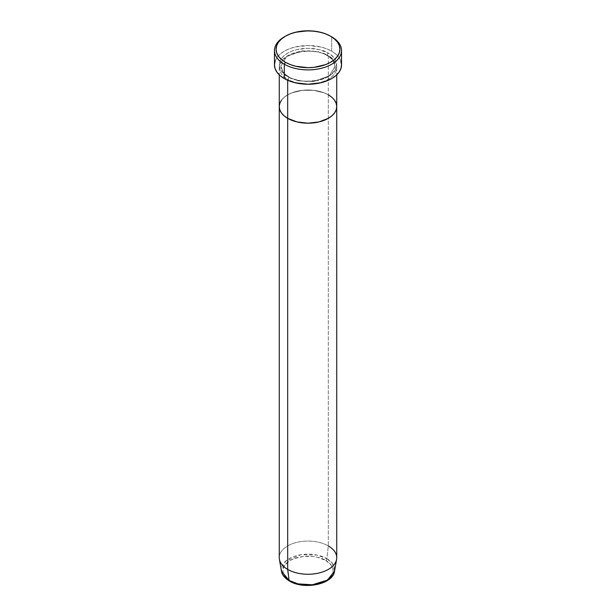 <?xml version="1.0" encoding="UTF-8"?>
<svg xmlns="http://www.w3.org/2000/svg" width="616" height="616" viewBox="0 0 616 616"><rect width="100%" height="100%" fill="white"/><g stroke="black" fill="none" stroke-linecap="round" stroke-linejoin="round"><path stroke-width="0.46" stroke-dasharray="3.08 2.31" d="M327.196 55.101A1.594 0.924 -60 0 1 328.32 53.145C323.192 49.242 302.995 44.622 287.68 53.145C272.911 61.993 280.919 73.651 287.68 76.615A1.594 0.924 -60 0 1 288.473 76.538A1.594 0.924 -60 0 1 288.804 77.262L283.506 72.934L280.858 66.181L286.625 56.526L302.194 50.874L317.625 51.528L327.196 55.101L317.625 51.528L302.194 50.874L286.625 56.526L280.858 66.181L283.506 72.934L288.804 77.262A1.594 0.924 -60 0 1 287.68 79.218C280.919 76.261 272.911 64.595 287.68 55.756C302.995 47.232 323.192 51.852 328.32 55.756A1.594 0.924 -60 0 1 327.527 55.833A1.594 0.924 -60 0 1 327.196 55.101A1.594 0.924 120 0 0 327.527 55.833A1.594 0.924 120 0 0 328.32 55.756A28.736 16.594 180 0 1 336.736 67.491A28.736 16.594 180 0 1 318.996 82.821A28.736 16.594 180 0 1 287.68 79.218L287.68 80.28L287.68 79.218A28.736 16.594 180 0 1 279.264 67.491A28.736 16.594 180 0 1 297.004 52.16A28.736 16.594 180 0 1 328.32 55.756L328.32 94.864L328.32 55.756C335.081 58.712 343.089 70.378 328.32 79.218C313.005 87.742 292.808 83.121 287.68 79.218A1.594 0.924 120 0 0 288.804 77.262L298.375 80.835L313.806 81.489L329.375 75.845L335.142 66.181L332.494 59.429L327.196 55.101L332.494 59.429L335.142 66.181L329.375 75.845L313.806 81.489L298.375 80.835L288.804 77.262A1.594 0.924 120 0 0 288.473 76.538A1.594 0.924 120 0 0 287.68 76.615L292.03 78.679L302.394 81.158L313.606 81.158L323.97 78.679L328.32 76.615L331.893 74.097L334.55 71.233L336.19 68.114L336.736 64.88L336.19 61.646L334.55 58.528L331.893 55.663L328.32 53.145L318.996 49.549L308 48.287L297.004 49.549L292.03 51.082L287.68 53.145L284.107 55.663L281.45 58.528L279.81 61.646L279.264 64.88L279.81 68.114L281.45 71.233L284.107 74.097L287.68 76.615C292.808 80.519 313.005 85.139 328.32 76.615C343.089 67.768 335.081 56.11 328.32 53.145A1.594 0.924 120 0 0 327.196 55.101M336.736 106.599A28.736 16.594 0 0 0 328.32 94.864L331.893 97.382L334.55 100.246L331.893 97.382L328.32 94.864A28.736 16.594 0 0 0 297.004 91.268A28.736 16.594 0 0 0 279.264 106.599A28.736 16.594 180 0 1 297.004 91.268A28.736 16.594 180 0 1 328.32 94.864L328.32 545.938L328.32 94.864L323.97 92.8L328.32 94.864M341.534 64.88A33.533 19.358 0 0 0 331.708 51.19L331.708 36.852L331.708 51.19A33.533 19.358 0 0 0 295.172 46.993A33.533 19.358 0 0 0 274.466 64.88M281.45 100.246L284.107 97.382L287.68 94.864L292.03 92.8L302.394 90.321L313.606 90.321L323.97 92.8L313.606 90.321L302.394 90.321L292.03 92.8L287.68 94.864L284.107 97.382L281.45 100.246M284.869 36.529A33.533 19.358 180 0 1 331.708 36.852A33.533 19.358 0 0 0 284.292 36.852M275.113 61.107L277.023 57.473L280.118 54.123L284.292 51.19L289.374 48.787L295.172 46.993L308 45.522L320.828 46.993L326.626 48.787L331.708 51.19L335.882 54.123L338.977 57.473L340.887 61.107M321.952 582.759L325.756 580.957L331.2 576.253L332.625 573.534L333.11 570.701L332.625 567.875L331.2 565.157L325.756 560.452L317.61 557.311L312.897 556.487L303.103 556.487L294.048 558.65L290.244 560.452L284.8 565.157L283.375 567.875L282.89 570.701L283.375 573.534L284.8 576.253L290.244 580.957A1.594 0.924 -60 0 1 289.451 581.034A1.594 0.924 120 0 0 290.244 580.957C294.725 584.361 312.374 588.403 325.756 580.957C338.654 573.227 331.662 563.039 325.756 560.452A1.594 0.924 120 0 0 326.873 558.689L332.509 563.486L334.557 571.117A26.688 15.408 0 0 0 326.873 558.689L328.32 545.938A28.736 16.594 0 0 0 297.004 542.334A28.736 16.594 0 0 0 279.264 557.665M336.736 557.665A28.736 16.594 0 0 0 328.32 545.938L326.873 558.689A26.688 15.408 0 0 0 296.573 555.655A26.688 15.408 0 0 0 281.443 571.117L285.608 561.199L300.862 554.731L316.932 555.062L326.873 558.689A1.594 0.924 -60 0 1 325.756 560.452C321.275 557.041 303.626 553.006 290.244 560.452C277.346 568.183 284.338 578.37 290.244 580.957L294.048 582.759M279.402 559.313A28.736 16.594 180 0 1 295.695 542.673A28.736 16.594 180 0 1 328.32 545.938M288.473 76.538C280.904 71.718 280.788 67.567 280.858 66.181C279.01 54.016 311.896 45.522 327.527 55.833C335.042 60.607 335.22 64.749 335.142 66.181C336.99 78.347 304.104 86.848 288.473 76.538M336.736 67.491L336.736 74.852M279.264 67.491L279.264 74.852"/><path stroke-width="0.92" d="M285.416 36.198L284.292 36.852A33.533 19.358 0 0 0 284.292 64.226L285.424 62.27A31.932 18.434 180 0 1 285.416 36.198A31.932 18.434 180 0 1 330.576 36.198L325.741 33.911L320.22 32.201L314.229 31.154L308 30.8L295.78 32.201L290.259 33.911L285.424 36.198L281.45 38.993L278.501 42.181L276.684 45.638L276.068 49.234L276.684 52.83L278.501 56.295L281.45 59.483L285.424 62.27L290.259 64.564L295.78 66.266L308 67.675L314.229 67.321L325.741 64.564L330.576 62.27L334.55 59.483L337.499 56.295L339.316 52.83L339.932 49.234L339.316 45.638L337.499 42.181L334.55 38.993L330.576 36.198A31.932 18.434 180 0 1 330.584 36.198A31.932 18.434 180 0 1 330.576 62.27A31.932 18.434 180 0 1 285.424 62.27L284.292 64.226A33.533 19.358 0 0 0 331.708 64.226A33.533 19.358 0 0 0 331.708 36.852L331.708 36.852A33.533 19.358 180 0 1 341.534 50.543A33.533 19.358 180 0 1 320.828 68.422A33.533 19.358 180 0 1 284.292 64.226L284.292 78.571A33.533 19.358 0 0 0 320.828 82.767A33.533 19.358 0 0 0 341.534 64.88L340.887 68.653L338.977 72.288L335.882 75.637L331.708 78.571L326.626 80.973L320.828 82.767L308 84.238L295.172 82.767L289.374 80.973L284.292 78.571L284.292 64.226A33.533 19.358 180 0 1 274.466 50.543A33.533 19.358 180 0 1 284.869 36.529M287.68 80.28L287.68 118.334A28.736 16.594 0 0 0 318.996 121.93A28.736 16.594 0 0 0 336.736 106.599L336.19 109.833L334.55 112.951L331.893 115.816L328.32 118.334L318.996 121.93L308 123.192L297.004 121.93L292.03 120.397L287.68 118.334L284.107 115.816L281.45 112.951L279.81 109.833L279.264 106.599L279.81 103.357L281.45 100.246L279.81 103.357L279.264 106.599A28.736 16.594 0 0 0 287.68 118.334L287.68 80.28M328.32 94.864A28.736 16.594 180 0 1 336.736 106.599L336.19 103.357L334.55 100.246L336.19 103.357L336.736 106.599A28.736 16.594 180 0 1 318.996 121.93A28.736 16.594 180 0 1 287.68 118.334L287.68 569.4L289.127 580.48A1.594 0.924 120 0 0 289.451 581.034A1.594 0.924 -60 0 1 289.127 580.48A26.688 15.408 0 0 0 316.971 584.091A26.688 15.408 0 0 0 334.557 571.117L327.527 580.087L312.343 584.784L298.044 583.876L289.127 580.48L287.68 569.4A28.736 16.594 0 0 0 318.996 572.995A28.736 16.594 0 0 0 336.736 557.665L336.736 106.599L336.19 109.833L334.55 112.951L331.893 115.816L328.32 118.334L318.996 121.93L308 123.192L297.004 121.93L287.68 118.334L284.107 115.816L281.45 112.951L279.81 109.833L279.264 106.599L279.264 557.665A28.736 16.594 0 0 0 287.68 569.4L287.68 118.334A28.736 16.594 180 0 1 279.264 106.599L279.264 74.852M274.466 50.543L274.466 64.88A33.533 19.358 0 0 0 284.292 78.571L280.118 75.637L277.023 72.288L275.113 68.653L274.466 64.88L275.113 61.107M340.887 61.107L341.534 64.88L341.534 50.543M328.32 545.938A28.736 16.594 180 0 1 336.598 559.313A28.736 16.594 180 0 1 317.663 573.296A28.736 16.594 180 0 1 287.68 569.4A28.736 16.594 180 0 1 279.402 559.313L281.443 571.117A26.688 15.408 0 0 0 289.127 580.48L281.443 571.117C281.627 572.834 282.852 576.961 289.451 581.034C303.934 590.105 333.033 584.461 334.557 571.117L336.598 559.313M294.048 582.759L298.39 584.099L308 585.2L317.61 584.099L321.952 582.759M331.708 36.852L330.584 36.198M336.736 74.852L336.736 106.599"/></g></svg>
